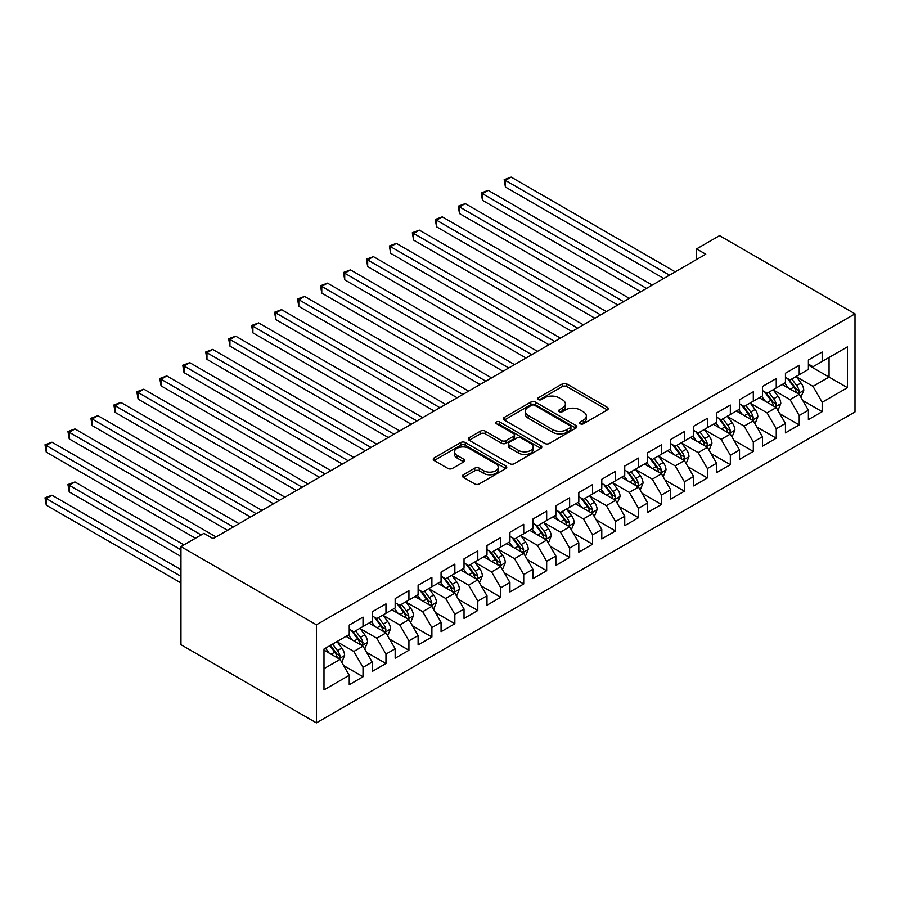 <?xml version="1.0" encoding="UTF-8"?>
<svg xmlns="http://www.w3.org/2000/svg" width="900" height="900" viewBox="0 0 900 900"><rect width="100%" height="100%" fill="white"/><g stroke="black" fill="none" stroke-linecap="round" stroke-linejoin="round"><path stroke-width="1.35" d="M580.264 423.776A2.228 1.282 0 0 0 583.414 423.776L607.354 409.95A3.184 1.845 0 0 0 608.288 408.645A3.184 1.845 0 0 0 607.354 407.351L566.798 383.929A3.184 1.845 0 0 0 562.286 383.929L538.346 397.755A2.228 1.282 0 0 0 537.694 398.666A2.228 1.282 0 0 0 538.346 399.577A2.228 1.282 0 0 0 541.496 399.577L544.601 397.789A10.193 5.884 0 0 1 559.024 397.789L562.399 399.735A10.193 5.884 0 0 1 565.391 403.897A10.193 5.884 0 0 1 562.399 408.06L559.305 409.849A2.228 1.282 0 0 0 558.653 410.76A2.228 1.282 0 0 0 559.305 411.671A2.228 1.282 0 0 0 562.455 411.671L565.56 409.882A10.193 5.884 0 0 1 579.982 409.882L583.357 411.84A10.193 5.884 0 0 1 586.339 416.002A10.193 5.884 0 0 1 583.357 420.165L580.264 421.954A2.228 1.282 0 0 0 579.6 422.865A2.228 1.282 0 0 0 580.264 423.776L580.264 421.954M463.365 474.739A3.184 1.845 0 0 0 462.431 476.044A3.184 1.845 0 0 0 463.365 477.349L474.739 483.919A3.184 1.845 0 0 0 479.25 483.919L505.834 468.562A3.184 1.845 0 0 0 506.767 467.257A3.184 1.845 0 0 0 505.834 465.964L465.277 442.541A3.184 1.845 0 0 0 460.766 442.541L434.183 457.897A3.184 1.845 0 0 0 433.249 459.191A3.184 1.845 0 0 0 434.183 460.496L447.919 468.428A3.184 1.845 0 0 0 452.43 468.428L463.815 461.858A3.184 1.845 0 0 0 464.749 460.564A3.184 1.845 0 0 0 463.815 459.259L456.998 455.321A8.527 4.916 0 0 1 454.5 451.845A8.527 4.916 0 0 1 459.765 447.3A8.527 4.916 0 0 1 469.046 448.358L495.754 463.781A8.527 4.916 0 0 1 498.251 467.257A8.527 4.916 0 0 1 492.986 471.803A8.527 4.916 0 0 1 483.694 470.745L479.25 468.169A3.184 1.845 0 0 0 474.739 468.169L463.365 474.739L463.365 477.349M180.956 546.604L316.406 624.803L316.406 722.891L180.956 644.692L180.956 546.604L203.917 533.351L213.097 538.65L705.769 254.205L696.589 248.906L696.589 259.515M696.589 248.906L719.55 235.654L855 313.853L316.406 624.803M544.826 443.452A3.184 1.845 0 0 0 549.326 443.452L575.921 428.096A3.184 1.845 0 0 0 576.855 426.803A3.184 1.845 0 0 0 575.921 425.498L535.354 402.075A3.184 1.845 0 0 0 530.854 402.075L504.259 417.431A3.184 1.845 0 0 0 503.325 418.736A3.184 1.845 0 0 0 504.259 420.03L544.826 443.452M497.374 424.26A2.228 1.282 0 0 1 499.646 424.575L499.646 421.92L540.877 445.725A3.184 1.845 0 0 1 541.811 447.03A3.184 1.845 0 0 1 540.877 448.335L514.294 463.68A3.184 1.845 0 0 1 509.782 463.68L469.215 440.269L480.6 433.744L480.6 431.089L469.215 437.659A3.184 1.845 0 0 0 468.281 438.964A3.184 1.845 0 0 0 469.215 440.269L469.215 437.659M480.6 433.744A3.184 1.845 0 0 1 485.111 433.744L485.111 431.089A3.184 1.845 0 0 0 480.6 431.089M485.111 431.089L501.559 440.595A3.184 1.845 0 0 0 506.059 440.595L513.608 436.23A3.184 1.845 0 0 0 514.541 434.925A3.184 1.845 0 0 0 513.608 433.631L496.485 423.743A2.228 1.282 0 0 1 495.832 422.831A2.228 1.282 0 0 1 497.205 421.639A2.228 1.282 0 0 1 499.646 421.92M316.406 722.891L855 411.941L855 313.853M808.391 365.152L829.058 377.077L829.058 357.457L847.429 346.86L822.173 361.44L822.173 352.024L808.391 359.978L808.391 369.394L799.211 374.692L799.211 365.287L785.441 373.23L785.441 382.646L776.25 387.945L776.25 378.54L762.48 386.494L762.48 395.899L753.3 401.197L753.3 391.793L739.519 399.746L739.519 409.151L730.339 414.461L730.339 405.045L716.569 412.999L716.569 422.415L707.377 427.714L707.377 418.298L693.607 426.251L693.607 435.668L684.428 440.966L684.428 431.561L670.646 439.504L670.646 448.92L661.466 454.219L661.466 444.814L647.685 452.767L647.685 462.173L638.505 467.471L638.505 458.066L624.735 466.02L624.735 475.425L615.544 480.735L615.544 471.319L601.774 479.272L601.774 488.689L592.594 493.988L592.594 484.571L578.812 492.525L578.812 501.941L569.632 507.24L569.632 497.824L555.863 505.777L555.863 515.194L546.671 520.493L546.671 511.088L532.901 519.041L532.901 528.446L523.721 533.745L523.721 524.34L509.94 532.294L509.94 541.699L500.76 547.009L500.76 537.592L486.99 545.546L486.99 554.951L477.799 560.261L477.799 550.845L464.029 558.799L464.029 568.215L454.849 573.514L454.849 564.097L441.067 572.051L441.067 581.467L431.887 586.766L431.887 577.361L418.106 585.304L418.106 594.72L408.926 600.019L408.926 590.614L395.156 598.567L395.156 607.972L385.965 613.271L385.965 603.866L372.195 611.82L372.195 621.225L363.015 626.535L363.015 617.119L349.234 625.072L349.234 634.489L323.989 649.069L323.989 689.884L349.234 675.304L340.054 659.408L323.989 650.126M847.429 346.86L847.429 387.686L822.173 402.266L812.992 386.359L796.342 376.751M802.766 400.478L822.173 411.671L822.173 402.266M822.173 411.671L808.391 419.625L808.391 410.22L799.211 415.519L790.031 399.611L773.381 390.004M779.816 413.73L799.211 424.924L799.211 415.519M799.211 424.924L785.441 432.877L785.441 423.473L776.25 428.771L767.07 412.864L750.431 403.256M756.855 426.983L776.25 438.188L776.25 428.771M776.25 438.188L762.48 446.141L762.48 436.725L753.3 442.024L744.109 426.116L727.47 416.509M733.894 440.235L753.3 451.44L753.3 442.024M753.3 451.44L739.519 459.394L739.519 449.978L730.339 455.287L721.159 439.38L704.509 429.761M710.944 453.488L730.339 464.692L730.339 455.287M730.339 464.692L716.569 472.646L716.569 463.23L707.377 468.54L698.197 452.632L681.548 443.025M687.982 466.751L707.377 477.945L707.377 468.54M707.377 477.945L693.607 485.899L693.607 476.494L684.428 481.793L675.236 465.885L658.597 456.277M665.021 480.004L684.428 491.197L684.428 481.793M684.428 491.197L670.646 499.151L670.646 489.746L661.466 495.045L652.286 479.137L635.636 469.53M642.071 493.256L661.466 504.461L661.466 495.045M661.466 504.461L647.685 512.415L647.685 502.999L638.505 508.298L629.325 492.39L612.675 482.782M619.11 506.509L638.505 517.714L638.505 508.298M638.505 517.714L624.735 525.668L624.735 516.251L615.544 521.55L606.364 505.654L589.725 496.035M596.149 519.761L615.544 530.966L615.544 521.55M615.544 530.966L601.774 538.92L601.774 529.504L592.594 534.814L583.414 518.906L566.764 509.299M573.188 533.025L592.594 544.219L592.594 534.814M592.594 544.219L578.812 552.173L578.812 542.767L569.632 548.066L560.452 532.159L543.803 522.551M550.238 546.278L569.632 557.471L569.632 548.066M569.632 557.471L555.863 565.425L555.863 556.02L546.671 561.319L537.491 545.411L520.852 535.804M527.276 559.53L546.671 570.735L546.671 561.319M546.671 570.735L532.901 578.678L532.901 569.273L523.721 574.571L514.53 558.664L497.891 549.056M504.315 572.783L523.721 583.988L523.721 574.571M523.721 583.988L509.94 591.941L509.94 582.525L500.76 587.824L491.58 571.928L474.93 562.309M481.365 586.035L500.76 597.24L500.76 587.824M500.76 597.24L486.99 605.194L486.99 595.778L477.799 601.087L468.619 585.18L451.969 575.572M458.404 599.299L477.799 610.492L477.799 601.087M477.799 610.492L464.029 618.446L464.029 609.03L454.849 614.34L445.657 598.433L429.019 588.825M435.442 612.551L454.849 623.745L454.849 614.34M454.849 623.745L441.067 631.699L441.067 622.294L431.887 627.592L422.707 611.685L406.058 602.077M412.493 625.804L431.887 636.998L431.887 627.592M431.887 636.998L418.106 644.951L418.106 635.546L408.926 640.845L399.746 624.938L383.096 615.33M389.531 639.056L408.926 650.261L408.926 640.845M408.926 650.261L395.156 658.215L395.156 648.799L385.965 654.097L376.785 638.19L360.146 628.582M366.57 652.309L385.965 663.514L385.965 654.097M385.965 663.514L372.195 671.467L372.195 662.051L363.015 667.361L353.835 651.454L337.185 641.835M343.609 665.561L363.015 676.766L363.015 667.361M363.015 676.766L349.234 684.72L349.234 675.304M349.234 629.179L353.835 631.834L363.015 626.535M323.989 668.678L340.054 659.408M372.195 615.926L376.785 618.581L385.965 613.271M353.835 651.454L363.015 646.144L346.027 636.345M372.195 662.051L363.015 646.144M395.156 602.674L399.746 605.329L408.926 600.019M376.785 638.19L385.965 632.891L368.978 623.081M395.156 648.799L385.965 632.891M418.106 589.421L422.707 592.065L431.887 586.766M399.746 624.938L408.926 619.639L391.939 609.829M418.106 635.546L408.926 619.639M441.067 576.169L445.657 578.812L454.849 573.514M422.707 611.685L431.887 606.386L414.9 596.576M441.067 622.294L431.887 606.386M464.029 562.905L468.619 565.56L477.799 560.261M445.657 598.433L454.849 593.134L437.85 583.324M464.029 609.03L454.849 593.134M486.99 549.653L491.58 552.308L500.76 547.009M468.619 585.18L477.799 579.87L460.811 570.071M486.99 595.778L477.799 579.87M509.94 536.4L514.53 539.055L523.721 533.745M491.58 571.928L500.76 566.618L483.772 556.808M509.94 582.525L500.76 566.618M532.901 523.148L537.491 525.791L546.671 520.493M514.53 558.664L523.721 553.365L506.734 543.555M532.901 569.273L523.721 553.365M555.863 509.895L560.452 512.539L569.632 507.24M537.491 545.411L546.671 540.113L529.684 530.303M555.863 556.02L546.671 540.113M578.812 496.631L583.414 499.286L592.594 493.988M560.452 532.159L569.632 526.86L552.645 517.05M578.812 542.767L569.632 526.86M601.774 483.379L606.364 486.034L615.544 480.735M583.414 518.906L592.594 513.608L575.606 503.798M601.774 529.504L592.594 513.608M624.735 470.126L629.325 472.781L638.505 467.471M606.364 505.654L615.544 500.344L598.556 490.534M624.735 516.251L615.544 500.344M647.685 456.874L652.286 459.529L661.466 454.219M629.325 492.39L638.505 487.091L621.518 477.281M647.685 502.999L638.505 487.091M670.646 443.621L675.236 446.265L684.428 440.966M652.286 479.137L661.466 473.839L644.479 464.029M670.646 489.746L661.466 473.839M693.607 430.358L698.197 433.012L707.377 427.714M675.236 465.885L684.428 460.586L667.429 450.776M693.607 476.494L684.428 460.586M716.569 417.105L721.159 419.76L730.339 414.461M698.197 452.632L707.377 447.334L690.39 437.524M716.569 463.23L707.377 447.334M739.519 403.853L744.109 406.507L753.3 401.197M721.159 439.38L730.339 434.07L713.351 424.271M739.519 449.978L730.339 434.07M762.48 390.6L767.07 393.255L776.25 387.945M744.109 426.116L753.3 420.817L736.312 411.007M762.48 436.725L753.3 420.817M785.441 377.348L790.031 379.991L799.211 374.692M767.07 412.864L776.25 407.565L759.262 397.755M785.441 423.473L776.25 407.565M808.391 364.095L812.992 366.739L822.173 361.44M790.031 399.611L799.211 394.312L782.224 384.502M808.391 410.22L799.211 394.312M812.992 386.359L829.058 377.077L847.429 387.686M581.153 424.091L583.357 422.809A10.193 5.884 0 0 0 586.339 418.646L586.339 416.002M565.391 403.897L565.391 406.553A10.193 5.884 0 0 1 562.399 410.715L560.194 411.986M607.354 407.351L607.354 409.95L566.798 386.584A3.184 1.845 0 0 0 562.286 386.584L539.235 399.892M575.876 428.119L535.354 404.73A3.184 1.845 0 0 0 530.854 404.73L504.304 420.053M570.285 427.714A2.228 1.282 0 0 0 570.938 426.803A2.228 1.282 0 0 0 570.285 425.891L534.679 405.326A2.228 1.282 0 0 0 531.529 405.326L528.255 407.216A10.193 5.884 0 0 0 525.274 411.379A10.193 5.884 0 0 0 528.255 415.541L552.6 429.593A10.193 5.884 0 0 0 567.023 429.593L570.285 427.714L570.285 430.358A2.228 1.282 0 0 0 570.938 429.446L570.938 426.803M525.274 411.379L525.274 414.034A10.193 5.884 0 0 0 528.255 418.196L528.255 415.541M570.285 430.358L567.023 432.248A10.193 5.884 0 0 1 552.6 432.248L528.255 418.196M485.111 433.744L501.559 443.239A3.184 1.845 0 0 0 506.059 443.239L513.608 438.885A3.184 1.845 0 0 0 514.541 437.58L514.541 434.925M499.646 424.575L540.832 448.358M518.625 450.45A8.527 4.916 0 0 0 527.918 451.507A8.527 4.916 0 0 0 533.183 446.963A8.527 4.916 0 0 0 530.685 443.486L521.269 438.053A3.184 1.845 0 0 0 516.769 438.053L509.22 442.406A3.184 1.845 0 0 0 508.286 443.711A3.184 1.845 0 0 0 509.22 445.016L518.625 450.45L518.625 453.094A8.527 4.916 0 0 0 527.918 454.162A8.527 4.916 0 0 0 533.183 449.618L533.183 446.963M508.286 443.711L508.286 446.366A3.184 1.845 0 0 0 509.22 447.66L509.22 445.016M518.625 453.094L509.22 447.66M498.251 467.257L498.251 469.912A8.527 4.916 0 0 1 492.986 474.457A8.527 4.916 0 0 1 483.694 473.389L479.25 470.824A3.184 1.845 0 0 0 474.739 470.824L463.399 477.371M454.5 451.845L454.5 454.489A8.527 4.916 0 0 0 456.998 457.976L456.998 455.321M463.77 461.891L456.998 457.976M505.8 468.585L465.277 445.196A3.184 1.845 0 0 0 460.766 445.196L434.216 460.519L434.183 457.897M800.91 397.249L803.756 390.308A8.606 4.973 -120 0 0 801.011 382.984L796.129 376.47M788.366 388.046L784.654 383.096M782.921 384.907L782.505 384.345M505.418 240.064L617.839 304.976L459.506 213.559L459.506 206.933L465.244 203.614L629.325 298.35M797.591 393.379L798.919 392.175L799.11 390.679A8.606 4.973 -120 0 0 796.646 385.504L791.775 378.99M788.985 379.395L795.015 387.439A4.388 2.531 60 0 1 795.814 388.766L799.11 390.679M787.477 378.517L793.89 387.09A8.606 4.973 60 0 1 796.354 392.265L796.534 392.76M669.499 275.153L505.418 180.416L511.155 177.109L675.236 271.834M663.761 278.46L505.418 187.042L505.418 180.416L504.157 179.696L511.155 177.109M505.418 187.042L504.157 179.696M777.949 410.512L780.795 403.56A8.606 4.973 -120 0 0 778.05 396.236L773.179 389.723M765.405 401.299L761.692 396.349M759.96 398.16L759.544 397.598M482.468 253.316L594.889 318.229L436.545 226.811L436.545 220.185L442.282 216.866L606.364 311.603M774.63 406.631L775.969 405.428L776.149 403.931A8.606 4.973 -120 0 0 773.696 398.756L768.814 392.243M766.035 392.647L772.054 400.691A4.388 2.531 60 0 1 772.852 402.019L776.149 403.931M764.516 391.77L770.94 400.343A8.606 4.973 60 0 1 773.404 405.517L773.572 406.012M754.999 423.765L757.845 416.812A8.606 4.973 -120 0 0 755.1 409.489L750.217 402.975M742.444 414.551L738.742 409.613M737.01 411.412L736.582 410.85M459.506 266.58L571.928 331.481L413.584 240.064L413.584 233.438L419.332 230.13L583.403 324.855M751.68 419.884L753.008 418.68L753.199 417.184A8.606 4.973 -120 0 0 750.735 412.009L745.852 405.495M743.074 405.9L749.092 413.944A4.388 2.531 60 0 1 749.891 415.271L753.199 417.184M741.555 405.034L747.979 413.595A8.606 4.973 60 0 1 750.442 418.77L750.611 419.276M646.538 288.405L482.468 193.68L488.205 190.361L652.286 285.097M640.8 291.724L482.468 200.306L482.468 193.68L481.196 192.949L488.205 190.361M482.468 200.306L481.196 192.949M623.587 301.657L458.246 206.201L465.244 203.614M459.506 213.559L458.246 206.201M732.038 437.017L734.884 430.076A8.606 4.973 -120 0 0 732.139 422.741L727.256 416.239M719.494 427.815L715.781 422.865M714.049 424.665L713.621 424.103M436.545 279.832L548.966 344.734L390.634 253.316L390.634 246.69L396.371 243.382L560.452 338.108M728.719 433.136L730.046 431.944L730.238 430.436A8.606 4.973 -120 0 0 727.774 425.261L722.903 418.748M720.113 419.164L726.143 427.196A4.388 2.531 60 0 1 726.93 428.535L730.238 430.436M718.605 418.286L725.018 426.859A8.606 4.973 60 0 1 727.481 432.034L727.661 432.529M709.076 450.27L711.923 443.329A8.606 4.973 -120 0 0 709.178 436.005L704.306 429.491M696.533 441.067L692.82 436.118M691.087 437.929L690.671 437.366M413.584 293.085L526.016 357.998L367.673 266.58L367.673 259.954L373.41 256.635L537.491 351.36M705.758 446.389L707.096 445.196L707.276 443.689A8.606 4.973 -120 0 0 704.812 438.514L699.941 432.011M697.163 432.416L703.181 440.449A4.388 2.531 60 0 1 703.98 441.787L707.276 443.689M695.644 431.539L702.067 440.111A8.606 4.973 60 0 1 704.531 445.286L704.7 445.781M600.626 314.91L435.285 219.454L442.282 216.866M436.545 226.811L435.285 219.454M577.665 328.174L412.324 232.706L419.332 230.13M413.584 240.064L412.324 232.706M686.126 463.522L688.972 456.581A8.606 4.973 -120 0 0 686.227 449.257L681.345 442.744M673.571 454.32L669.87 449.37M668.137 451.181L667.71 450.619M390.634 306.338L503.055 371.25L344.711 279.832L344.711 273.206L350.46 269.887L514.53 364.624M682.796 459.652L684.135 458.449L684.326 456.952A8.606 4.973 -120 0 0 681.863 451.777L676.98 445.264M674.201 445.669L680.22 453.713A4.388 2.531 60 0 1 681.019 455.04L684.326 456.952M672.683 444.791L679.106 453.364A8.606 4.973 60 0 1 681.57 458.539L681.739 459.034M554.715 341.426L389.374 245.97L396.371 243.382M390.634 253.316L389.374 245.97M663.165 476.786L666.011 469.834A8.606 4.973 -120 0 0 663.266 462.51L658.384 455.996M650.61 467.572L646.909 462.623M645.176 464.434L644.749 463.871M367.673 319.59L480.094 384.502L321.761 293.085L321.761 286.459L327.499 283.14L491.58 377.876M659.846 472.905L661.174 471.701L661.365 470.205A8.606 4.973 -120 0 0 658.901 465.03L654.03 458.516M651.24 458.921L657.27 466.965A4.388 2.531 60 0 1 658.058 468.293L661.365 470.205M649.732 458.044L656.145 466.616A8.606 4.973 60 0 1 658.609 471.791L658.789 472.286M531.754 354.679L366.412 259.222L373.41 256.635M367.673 266.58L366.412 259.222M640.204 490.039L643.05 483.086A8.606 4.973 -120 0 0 640.305 475.762L635.434 469.249M627.66 480.825L623.947 475.875M622.215 477.686L621.799 477.124M344.711 332.854L457.144 397.755L298.8 306.338L298.8 299.711L304.537 296.404L468.619 391.129M636.885 486.157L638.224 484.954L638.404 483.457A8.606 4.973 -120 0 0 635.94 478.282L631.069 471.769M628.279 472.174L634.309 480.218A4.388 2.531 60 0 1 635.107 481.545L638.404 483.457M626.771 471.308L633.184 479.869A8.606 4.973 60 0 1 635.648 485.044L635.827 485.55M617.254 503.291L620.089 496.339A8.606 4.973 -120 0 0 617.344 489.015L612.472 482.512M604.699 494.089L600.998 489.139M599.254 490.939L598.837 490.376M321.761 346.106L434.183 411.007L275.839 319.59L275.839 312.964L281.576 309.656L445.657 404.381M613.924 499.41L615.262 498.218L615.454 496.71A8.606 4.973 -120 0 0 612.99 491.535L608.107 485.021M605.329 485.426L611.347 493.47A4.388 2.531 60 0 1 612.146 494.809L615.454 496.71M603.81 484.56L610.234 493.121A8.606 4.973 60 0 1 612.697 498.296L612.866 498.803M594.293 516.544L597.139 509.603A8.606 4.973 -120 0 0 594.394 502.267L589.511 495.765M581.738 507.341L578.036 502.391M576.304 504.202L575.876 503.629M298.8 359.359L411.221 424.271M590.974 512.663L592.301 511.47L592.492 509.963A8.606 4.973 -120 0 0 590.029 504.787L585.146 498.285M582.367 498.69L588.386 506.723A4.388 2.531 60 0 1 589.185 508.061L592.492 509.963M580.849 497.812L587.273 506.385A8.606 4.973 60 0 1 589.736 511.56L589.905 512.055M571.331 529.796L574.178 522.855A8.606 4.973 -120 0 0 571.433 515.531L566.55 509.017M558.788 520.594L555.075 515.644M553.342 517.455L552.926 516.892M275.839 372.611L388.26 437.524M568.012 525.926L569.34 524.722L569.531 523.215A8.606 4.973 -120 0 0 567.067 518.04L562.196 511.537M559.406 511.942L565.436 519.986A4.388 2.531 60 0 1 566.235 521.314L569.531 523.215M557.899 511.065L564.311 519.637A8.606 4.973 60 0 1 566.775 524.812L566.955 525.308M548.37 543.049L551.216 536.108A8.606 4.973 -120 0 0 548.471 528.784L543.6 522.27M535.826 533.846L532.114 528.896M530.381 530.707L529.965 530.145M252.889 385.864L365.31 450.776L206.966 359.359L206.966 352.733L212.704 349.414L376.785 444.15M545.051 539.179L546.39 537.975L546.57 536.479A8.606 4.973 -120 0 0 544.118 531.304L539.235 524.79M536.456 525.195L542.475 533.239A4.388 2.531 60 0 1 543.274 534.566L546.57 536.479M534.938 524.317L541.361 532.89A8.606 4.973 60 0 1 543.825 538.065L543.994 538.56M525.42 556.312L528.266 549.36A8.606 4.973 -120 0 0 525.521 542.036L520.639 535.523M512.865 547.099L509.164 542.149M507.431 543.96L507.004 543.398M229.928 399.127L342.349 464.029L184.005 372.611L184.005 365.985L189.754 362.666L353.824 457.402M522.101 552.431L523.429 551.227L523.62 549.731A8.606 4.973 -120 0 0 521.156 544.556L516.274 538.043M513.495 538.447L519.514 546.491A4.388 2.531 60 0 1 520.312 547.819L523.62 549.731M511.976 537.581L518.4 546.142A8.606 4.973 60 0 1 520.864 551.317L521.033 551.824M502.459 569.565L505.305 562.613A8.606 4.973 -120 0 0 502.56 555.289L497.678 548.775M489.915 560.351L486.202 555.413M484.47 557.212L484.043 556.65M206.966 412.38L319.387 477.281L161.055 385.864L161.055 379.238L166.792 375.93L330.874 470.655M499.14 565.684L500.468 564.48L500.659 562.984A8.606 4.973 -120 0 0 498.195 557.809L493.324 551.295M490.534 551.7L496.564 559.744A4.388 2.531 60 0 1 497.351 561.082L500.659 562.984M489.026 550.834L495.439 559.395A8.606 4.973 60 0 1 497.902 564.57L498.082 565.076M479.498 582.817L482.344 575.876A8.606 4.973 -120 0 0 479.599 568.541L474.728 562.039M466.954 573.615L463.241 568.665M461.509 570.465L461.093 569.903M184.005 425.632L296.438 490.534L138.094 399.116L138.094 392.49L143.831 389.183L307.912 483.907M476.179 578.936L477.517 577.744L477.697 576.236A8.606 4.973 -120 0 0 475.234 571.061L470.363 564.559M467.584 564.964L473.603 572.996A4.388 2.531 60 0 1 474.401 574.335L477.697 576.236M466.065 564.086L472.489 572.659A8.606 4.973 60 0 1 474.941 577.834L475.121 578.329M456.548 596.07L459.394 589.129A8.606 4.973 -120 0 0 456.649 581.805L451.766 575.291M443.993 586.867L440.291 581.918M438.559 583.729L438.131 583.166M161.055 438.885L273.476 503.798L115.133 412.38L115.133 405.754L120.881 402.435L284.951 497.171M453.218 592.189L454.556 590.996L454.748 589.489A8.606 4.973 -120 0 0 452.284 584.314L447.401 577.811M444.623 578.216L450.641 586.26A4.388 2.531 60 0 1 451.44 587.587L454.748 589.489M443.104 577.339L449.527 585.911A8.606 4.973 60 0 1 451.991 591.086L452.16 591.581M508.793 367.931L343.451 272.475L350.46 269.887M344.711 279.832L343.451 272.475M485.843 381.184L320.49 285.727L327.499 283.14M321.761 293.085L320.49 285.727M462.881 394.447L297.54 298.98L304.537 296.404M298.8 306.338L297.54 298.98M439.92 407.7L274.579 312.233L281.576 309.656M275.839 319.59L274.579 312.233M416.959 420.952L252.889 326.216L258.626 322.909L422.707 417.634M411.221 424.26L252.889 332.854L252.889 326.216L251.618 325.496L258.626 322.909M252.889 332.854L251.618 325.496M394.009 434.205L229.928 339.48L235.665 336.161L399.746 430.897M388.271 437.524L229.928 346.106L229.928 339.48L228.667 338.749L235.665 336.161M229.928 346.106L228.667 338.749M371.048 447.457L205.706 352.001L212.704 349.414M206.966 359.359L205.706 352.001M348.086 460.721L182.745 365.254L189.754 362.666M184.005 372.611L182.745 365.254M325.136 473.974L159.795 378.506L166.792 375.93M161.055 385.864L159.795 378.506M433.586 609.322L436.433 602.381A8.606 4.973 -120 0 0 433.688 595.058L428.805 588.544M421.031 600.12L417.33 595.17M415.598 596.981L415.17 596.419M138.094 452.137L250.515 517.05L92.183 425.632L92.183 419.006L97.92 415.688L262.001 510.424M430.267 605.452L431.595 604.249L431.786 602.752A8.606 4.973 -120 0 0 429.322 597.577L424.451 591.064M421.661 591.469L427.691 599.512A4.388 2.531 60 0 1 428.479 600.84L431.786 602.752M420.154 590.591L426.566 599.164A8.606 4.973 60 0 1 429.03 604.339L429.21 604.834M302.175 487.226L136.834 391.77L143.831 389.183M138.094 399.116L136.834 391.77M410.625 622.586L413.471 615.634A8.606 4.973 -120 0 0 410.726 608.31L405.855 601.796M398.081 613.373L394.369 608.423M392.636 610.234L392.22 609.671M115.133 465.39L227.565 530.303L69.221 438.885L69.221 432.259L74.959 428.94L239.04 523.676M407.306 618.705L408.645 617.501L408.825 616.005A8.606 4.973 -120 0 0 406.361 610.83L401.49 604.316M398.7 604.721L404.73 612.765A4.388 2.531 60 0 1 405.529 614.092L408.825 616.005M397.192 603.855L403.605 612.416A8.606 4.973 60 0 1 406.069 617.591L406.249 618.086M279.214 500.479L113.873 405.022L120.881 402.435M115.133 412.38L113.873 405.022M387.675 635.839L390.51 628.886A8.606 4.973 -120 0 0 387.765 621.562L382.894 615.049M375.12 626.625L371.419 621.686M369.675 623.486L369.259 622.924M92.183 478.654L195.424 538.256L46.26 452.137L46.26 445.511L51.998 442.204L216.079 536.929M384.345 631.957L385.684 630.754L385.875 629.258A8.606 4.973 -120 0 0 383.411 624.082L378.529 617.569M375.75 617.974L381.769 626.018A4.388 2.531 60 0 1 382.567 627.345L385.875 629.258M374.231 617.107L380.655 625.669A8.606 4.973 60 0 1 383.119 630.844L383.287 631.35M256.264 513.731L90.911 418.275L97.92 415.688M92.183 425.632L90.911 418.275M364.714 649.091L367.56 642.15A8.606 4.973 -120 0 0 364.815 634.815L359.933 628.312M352.159 639.889L348.457 634.939M346.725 636.739L346.298 636.176M183.938 544.882L74.959 481.961L69.221 485.28L69.221 491.906L180.956 556.414M361.395 645.21L362.723 644.018L362.914 642.51A8.606 4.973 -120 0 0 360.45 637.335L355.567 630.821M352.789 631.238L358.808 639.27A4.388 2.531 60 0 1 359.606 640.609L362.914 642.51M351.27 630.36L357.694 638.933A8.606 4.973 60 0 1 360.157 644.107L360.326 644.602M69.221 491.906L67.961 484.549L180.956 549.788M67.961 484.549L74.959 481.961M233.303 526.984L67.961 431.527L74.959 428.94M69.221 438.885L67.961 431.527M341.752 662.344L344.599 655.403A8.606 4.973 -120 0 0 341.854 648.079L336.971 641.565M329.209 653.141L325.496 648.191M180.956 569.666L51.998 495.214L46.26 498.532L46.26 505.159L180.956 582.919M338.434 658.462L339.761 657.27L339.952 655.762A8.606 4.973 -120 0 0 337.489 650.587L332.618 644.085M330.457 645.322L335.858 652.523A4.388 2.531 60 0 1 336.656 653.861L339.952 655.762M329.861 645.671L334.733 652.185A8.606 4.973 60 0 1 337.196 657.36L337.376 657.855M46.26 505.159L45 497.801L180.956 576.293M45 497.801L51.998 495.214M201.161 534.938L45 444.78L51.998 442.204M46.26 452.137L45 444.78M583.357 422.809L583.357 420.165M559.305 411.671L559.305 409.849M562.399 410.715L562.399 408.06M538.346 399.577L538.346 397.755M562.286 386.584L562.286 383.929M566.798 386.584L566.798 383.929M504.259 420.03L504.259 417.431M530.854 404.73L530.854 402.075M535.354 404.73L535.354 402.075M575.921 428.096L575.921 425.498M552.6 432.248L552.6 429.593M567.023 432.248L567.023 429.593M501.559 443.239L501.559 440.595M506.059 443.239L506.059 440.595M513.608 438.885L513.608 436.23M540.877 448.335L540.877 445.725M474.739 470.824L474.739 468.169M479.25 470.824L479.25 468.169M483.694 473.389L483.694 470.745M463.815 461.858L463.815 459.259M460.766 445.196L460.766 442.541M465.277 445.196L465.277 442.541M505.834 468.562L505.834 465.964M798.131 393.683L803.7 390.476M796.646 385.504L801.011 382.984M790.301 389.16L793.89 387.09M775.17 406.946L780.739 403.729M773.696 398.756L778.05 396.236M767.34 402.424L770.94 400.343M752.22 420.199L757.789 416.981M750.735 412.009L755.1 409.489M744.379 415.676L747.979 413.595M729.259 433.451L734.827 430.234M727.774 425.261L732.139 422.741M721.429 428.929L725.018 426.859M706.298 446.704L711.866 443.498M704.812 438.514L709.178 436.005M698.467 442.181L702.067 440.111M683.347 459.956L688.916 456.75M681.863 451.777L686.227 449.257M675.506 455.434L679.106 453.364M660.386 473.22L665.955 470.002M658.901 465.03L663.266 462.51M652.556 468.697L656.145 466.616M637.425 486.473L642.994 483.255M635.94 478.282L640.305 475.762M629.595 481.95L633.184 479.869M614.475 499.725L620.033 496.507M612.99 491.535L617.344 489.015M606.634 495.202L610.234 493.121M591.514 512.977L597.082 509.76M590.029 504.787L594.394 502.267M583.684 508.455L587.273 506.385M568.553 526.23L574.121 523.024M567.067 518.04L571.433 515.531M560.722 521.707L564.311 519.637M545.591 539.494L551.16 536.276M544.118 531.304L548.471 528.784M537.761 534.971L541.361 532.89M522.641 552.746L528.21 549.529M521.156 544.556L525.521 542.036M514.8 548.224L518.4 546.142M499.68 565.999L505.249 562.781M498.195 557.809L502.56 555.289M491.85 561.476L495.439 559.395M476.719 579.251L482.287 576.034M475.234 571.061L479.599 568.541M468.889 574.729L472.489 572.659M453.769 592.504L459.338 589.298M452.284 584.314L456.649 581.805M445.928 587.981L449.527 585.911M430.808 605.756L436.376 602.55M429.322 597.577L433.688 595.058M422.978 601.234L426.566 599.164M407.846 619.02L413.415 615.803M406.361 610.83L410.726 608.31M400.016 614.498L403.605 612.416M384.896 632.273L390.454 629.055M383.411 624.082L387.765 621.562M377.055 627.75L380.655 625.669M361.935 645.525L367.504 642.308M360.45 637.335L364.815 634.815M354.105 641.002L357.694 638.933M338.974 658.778L344.543 655.571M337.489 650.587L341.854 648.079M331.144 654.255L334.733 652.185"/></g></svg>
